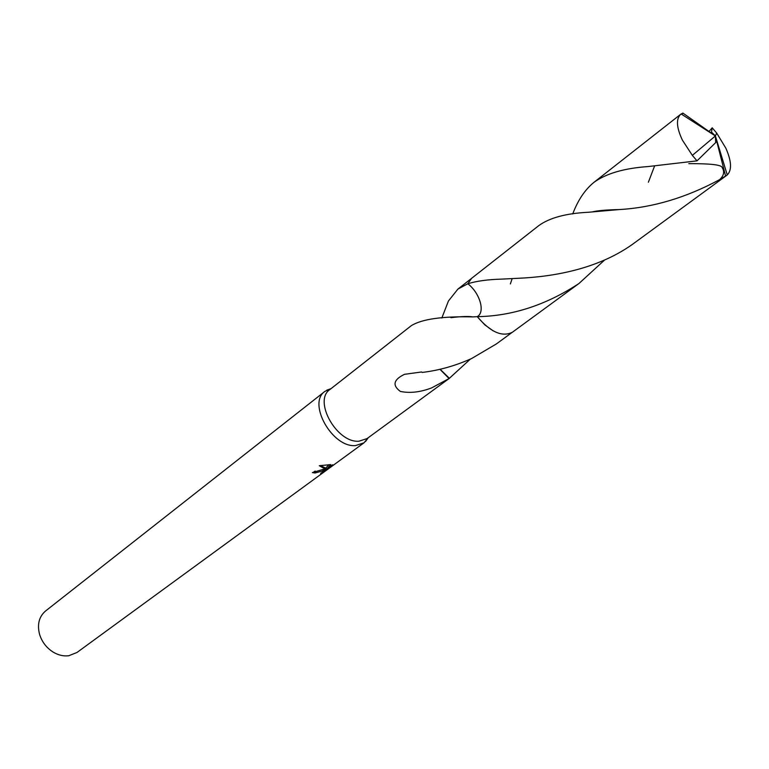 <?xml version="1.0" encoding="UTF-8"?>
<svg xmlns="http://www.w3.org/2000/svg" width="769" height="769" viewBox="0 0 769 769"><rect width="100%" height="100%" fill="white"/><g stroke="black" fill="none" stroke-linecap="round" stroke-linejoin="round"><path stroke-width="1.15" d="M331.083 388.605L324.97 391.344C307.148 403.033 332.246 447.875 355.547 445.578L363.987 442.829L368.274 437.686L365.573 441.464M441.839 318.01L448.433 300.996L457.93 289.067L467.821 283.771C479.894 292.999 485.518 312.185 477.251 316.655L472.82 316.905C442.31 316.165 421.777 319.097 411.242 325.71L329.891 389.547C312.964 400.63 336.86 443.309 359.008 441.195L367.053 438.58L449.096 378.54L431.553 387.941C420.153 392.248 409.752 393.401 400.351 391.411C392.113 385.356 393.497 379.655 404.504 374.311L421.643 371.975L422.162 372.427C438.686 370.495 455.171 365.871 471.608 358.537L496.341 343.964L511.914 332.564M322.999 469.426L325.585 469.273L319.308 465.716L330.872 464.611L326.546 469.234L332.669 464.755L332.785 465.37L320.625 473.416C323.105 471.955 323.941 471.089 323.134 470.811L315.011 473.002L312.368 472.579L322.999 469.426M324.97 391.344L45.534 611.019C39.104 616.575 37.095 624.284 39.507 634.137C41.843 641.769 46.361 647.729 53.071 652.045C58.261 655.159 63.491 656.39 68.749 655.746L76.967 652.487L363.987 442.829M470.349 359.113L449.154 378.492M314.185 471.532L315.252 471.089M314.502 471.57L315.011 473.002M332.583 464.822L332.785 465.37M323.009 470.445L324.864 469.273M325.431 468.859L326.21 468.292M324.72 469.378L325.258 470.868M320.356 465.514L325.066 467.84L325.585 469.273M322.826 469.446L322.836 469.965M326.546 469.234L326.027 467.783L329.036 464.659M467.821 283.771L467.831 283.761C476.386 281.06 487.7 279.512 501.773 279.109L518.691 278.263C554.228 276.705 600.099 268.708 635.348 242.235L726.936 175.207L719.669 179.6C686.179 197.662 652.708 207.649 619.256 209.562L588.669 212.244C566.109 213.33 549.451 217.81 538.713 225.673L471.589 278.34L467.821 283.751C479.914 292.989 485.537 312.214 477.251 316.665C490.516 332.16 502.234 337.341 512.423 332.218L578.98 283.492C546.105 305.043 512.202 316.097 477.251 316.665L484.797 324.854L493.15 330.853M449.384 378.319L440.118 369.235M449.096 378.54L439.916 369.283M604.597 260.018L578.98 283.492M572.732 213.955C577.855 200.286 584.882 189.789 593.812 182.445C605.982 173.554 624.063 168.257 648.036 166.565L697.022 160.856L715.679 142.601L715.391 135.959L716.708 133.095L712.2 127.798L708.797 131.73M712.152 127.952L711.498 132.095L715.391 135.959L692.34 155.376L697.022 160.856M692.34 155.376L682.391 140.131C676.441 127.452 675.893 118.82 680.738 114.245L682.882 113.081L681.738 114.36M716.708 133.095L725.859 148.215C731.559 161.173 732.021 170.084 727.263 174.948L726.936 175.207M654.64 165.844L648.382 182.224M512.154 278.599L510.376 283.934M688.784 163.653C710.268 163.557 721.37 164.816 722.101 167.431C724.744 171.583 723.937 175.649 719.669 179.6M715.67 142.573L716.766 141.371L725.561 175.986M711.498 132.095L710.777 132.999M711.421 132.153L715.391 135.959L681.123 113.966M710.979 132.854L682.882 113.081M471.118 278.724L457.93 289.067M323.134 470.811L322.653 469.465M450.922 317.674C461.352 316.424 468.648 316.165 472.82 316.905M331.064 388.624L326.71 390.191M591.986 211.965C597.436 210.61 606.53 209.812 619.256 209.572M680.738 114.245L593.812 182.445M715.391 135.959L727.263 174.948"/></g></svg>
